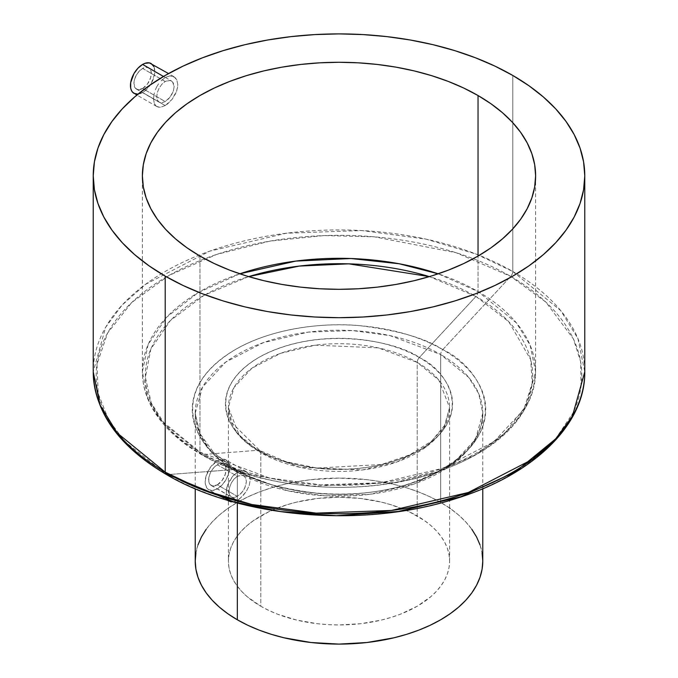 <?xml version="1.0" encoding="UTF-8"?>
<svg xmlns="http://www.w3.org/2000/svg" width="678" height="678" viewBox="0 0 678 678"><rect width="100%" height="100%" fill="white"/><g stroke="black" fill="none" stroke-linecap="round" stroke-linejoin="round"><path stroke-width="0.51" stroke-dasharray="3.39 2.54" d="M142.617 88.504A12.289 7.094 120 0 0 150.643 77.673A12.289 7.094 120 0 0 148.762 67.825A12.289 7.094 120 0 0 142.617 68.436L165.212 81.479L170.102 80.419L172.585 81.852L174.119 86.623L173.424 90.818L170.11 97.107L165.212 101.547L142.617 88.504L137.795 89.598L135.397 88.216L133.93 83.487L134.591 79.267L136.473 74.919L139.295 71.122L142.617 68.436L145.948 67.283L148.762 67.825L149.846 68.724L151.143 71.597L150.643 77.673L147.448 84.03L142.617 88.504L165.212 101.547L161.923 102.725L159.177 102.225L157.372 100.107L156.737 96.666L157.364 92.42L159.169 88.038L161.906 84.191L165.212 81.479L142.617 68.436A12.289 7.094 120 0 0 134.591 79.267A12.289 7.094 120 0 0 136.473 89.115A12.289 7.094 120 0 0 142.617 88.504M171.466 80.936L173.424 83.148L174.119 86.623L173.424 90.818L171.466 95.123L168.568 98.886L165.212 101.547L161.923 102.725L159.177 102.225L157.372 100.107L156.737 96.666L157.364 92.42L159.169 88.038L161.906 84.191L165.212 81.479L168.568 80.343L171.466 80.936L148.762 67.825M165.212 77.47L163.483 76.47L165.212 77.47L160.61 81.275L165.212 77.47L169.932 75.885L165.212 77.47M158.576 83.835L156.813 86.682L158.576 83.835M155.381 89.742L156.813 86.682L155.381 89.742M153.474 98.793L154.338 92.844L153.474 98.793L154.338 103.598L153.474 98.793M155.389 105.327L154.338 103.598L156.83 106.539L155.389 105.327M158.584 107.175L156.83 106.539L160.618 107.217L158.584 107.175M165.212 105.565L160.618 107.217L165.212 105.565L167.61 103.929L172.102 99.361L175.619 93.649L177.551 87.606L177.806 84.733L176.814 79.86L175.619 78.038L172.102 76.004L169.932 75.885L174.026 76.741L176.814 79.86L177.806 84.733L176.814 90.606L172.102 99.361L165.212 105.565L142.617 92.522L165.212 105.565M134.015 93.369A17.204 9.933 120 0 0 142.617 92.522A17.204 9.933 120 0 0 153.855 77.36A17.204 9.933 120 0 0 151.219 63.571M217.35 484.838A12.289 7.094 120 0 0 225.376 474.007A12.289 7.094 120 0 0 223.494 464.159A12.289 7.094 120 0 0 217.35 464.769L237.334 476.303L242.275 475.278L243.665 475.803L245.682 478.049L246.394 481.533L244.817 487.889L242.283 491.957L237.334 496.372L217.35 484.838L212.519 485.931L210.121 484.55L208.824 481.677L208.824 477.761L210.121 473.397L212.519 469.244L215.655 465.939L219.045 463.981L220.672 463.608L223.494 464.159L225.376 466.328L225.867 467.922L225.376 474.007L222.172 480.355L217.35 484.838L237.334 496.372L234.063 497.559L231.376 497.093L229.63 495.008L229.02 491.584L229.622 487.321L231.368 482.905L234.054 479.032L237.334 476.303L217.35 464.769A12.289 7.094 120 0 0 209.324 475.6A12.289 7.094 120 0 0 211.205 485.448A12.289 7.094 120 0 0 217.35 484.838M243.665 475.803L245.682 478.049L246.394 481.533L245.682 485.728L243.665 489.991L240.715 493.72L237.334 496.372L234.063 497.559L231.376 497.093L229.63 495.008L229.02 491.584L229.622 487.321L231.368 482.905L234.054 479.032L237.334 476.303L240.715 475.185L243.665 475.803L223.494 464.159M227.723 500.279L229.105 501.457L232.783 502.067L237.334 500.389L242.097 496.694L246.3 491.516L249.199 485.584L250.233 479.736L249.97 477.117L247.953 472.981L244.317 470.888L242.105 470.735L237.334 472.295L232.774 476.125L229.088 481.592L226.715 487.821L226.105 496.381L227.723 500.279L226.105 496.381L225.901 493.796L227.715 484.685L232.774 476.125L237.334 472.295L217.35 460.752A17.204 9.933 120 0 0 206.112 475.914A17.204 9.933 120 0 0 208.748 489.702A17.204 9.933 120 0 0 217.35 488.846L237.334 500.389L232.783 502.067L230.8 502.051L228.401 500.966M478.032 291.557A4.915 2.839 -60 0 1 475.939 296.456L429.352 276.616A193.662 111.811 180 0 1 475.939 296.456L419.301 357.518A113.557 65.563 0 0 0 258.699 357.518A113.557 65.563 0 0 0 258.699 450.243L202.061 454.574A4.915 2.839 -60 0 1 200.976 454.345A4.915 2.839 -60 0 1 199.968 452.099L161.576 420.75L147.855 398.435L142.38 371.832L148.126 344.585L166.652 317.194L198.103 292.659L239.817 273.81A196.62 113.514 0 0 0 142.38 371.832A196.62 113.514 0 0 0 199.968 452.099L199.968 256.064L199.968 452.099A196.62 113.514 0 0 0 414.241 476.702A196.62 113.514 0 0 0 535.62 371.832A196.62 113.514 0 0 0 478.032 291.557A196.62 113.514 0 0 0 438.183 273.81L478.032 291.557L478.032 256.064L478.032 291.557L516.424 322.906L530.145 345.221L535.62 371.832L525.687 407.444L493.813 441.81L442.471 468.354L381.053 482.719L320.787 484.855L269.302 477.973L199.968 452.099A4.915 2.839 120 0 0 200.976 454.345A4.915 2.839 120 0 0 202.061 454.574A193.662 111.811 180 0 1 248.648 276.616L204.061 295.311L170.347 320.558L150.821 349.111L145.372 377.451L151.279 402.978L164.822 424.386L202.061 454.574L258.699 450.243C278.963 465.659 358.772 483.923 419.301 450.243C477.634 415.292 446.014 369.213 419.301 357.518A4.915 2.839 120 0 0 417.207 362.408L438.802 380.044L449.599 407.563L444.014 427.598L426.081 446.921L397.206 461.854L362.654 469.939L299.795 467.269L260.793 452.709A4.915 2.839 120 0 0 259.793 450.472A4.915 2.839 120 0 0 258.699 450.243A4.915 2.839 -60 0 1 259.793 450.472A4.915 2.839 -60 0 1 260.793 452.709A110.599 63.851 180 0 1 228.401 407.563A110.599 63.851 180 0 1 296.676 348.568A110.599 63.851 180 0 1 417.207 362.408L417.207 515.941A110.599 63.851 0 0 0 296.676 502.101A110.599 63.851 0 0 0 228.401 561.087A110.599 63.851 0 0 0 260.793 606.242L260.793 452.709L260.793 606.242L268.835 610.446L277.556 614.183L296.676 620.082L317.423 623.718L328.16 624.633L339 624.947L360.577 623.718L381.324 620.082L391.138 617.404L400.444 614.183L417.207 606.242L430.962 596.564L436.539 591.191L441.183 585.529L444.836 579.622L447.472 573.546L449.065 567.35L449.599 561.087L449.065 554.833L447.472 548.638L444.836 542.553L441.183 536.654L436.539 530.993L430.962 525.62L424.496 520.585L409.165 511.729L391.138 504.779L381.324 502.101L360.577 498.466L339 497.237L317.423 498.466L296.676 502.101L286.862 504.779L268.835 511.729L253.504 520.585L247.038 525.62L241.461 530.993L236.817 536.654L233.164 542.553L230.528 548.638L228.935 554.833L228.401 561.087L228.935 567.35L230.528 573.546L233.164 579.622L236.817 585.529L241.461 591.191L247.038 596.564L260.793 606.242A110.599 63.851 0 0 0 381.324 620.082A110.599 63.851 0 0 0 449.599 561.087A110.599 63.851 0 0 0 417.207 515.941L417.207 362.408A110.599 63.851 180 0 1 449.599 407.563A110.599 63.851 180 0 1 381.324 466.557A110.599 63.851 180 0 1 260.793 452.709L239.198 435.081L228.401 407.563L233.986 387.528L251.919 368.196L280.794 353.263L315.346 345.187L378.205 347.856L417.207 362.408A4.915 2.839 -60 0 1 419.301 357.518C399.037 342.093 319.228 323.838 258.699 357.518C200.366 392.469 231.986 438.539 258.699 450.243A113.557 65.563 0 0 0 419.301 450.243A113.557 65.563 0 0 0 419.301 357.518L475.939 296.456A193.662 111.811 180 0 1 475.939 454.574A193.662 111.811 180 0 1 202.061 454.574L245.885 473.549L311.609 486.194L395.384 482.473L438.013 471.6L475.939 454.574L505.432 432.683L524.272 408.063L532.213 383.095L530.713 359.696L508.805 321.753L475.939 296.456A4.915 2.839 120 0 0 478.032 291.557M482.778 561.087A143.778 83.013 0 0 0 440.666 502.398L440.666 354.526A143.778 83.013 180 0 1 482.778 413.216A143.778 83.013 180 0 1 394.02 489.906A143.778 83.013 180 0 1 237.334 471.913L237.334 502.983L237.334 471.913L209.256 448.997L199.23 432.674L195.222 413.216L202.485 387.172L225.791 362.052L263.335 342.636L308.244 332.127L352.323 330.567L389.969 335.602L440.666 354.526A4.915 2.839 -60 0 1 442.759 349.636C426.106 338.424 398.444 330.432 359.755 325.669C321.55 321.999 270.056 329.059 235.241 349.636C159.855 394.791 200.722 454.328 235.241 469.439A4.915 2.839 -60 0 1 236.325 469.676A4.915 2.839 -60 0 1 237.334 471.913A4.915 2.839 120 0 0 236.325 469.676A4.915 2.839 120 0 0 235.241 469.439A146.736 84.716 0 0 0 442.759 469.439A146.736 84.716 0 0 0 442.759 349.636L510.695 276.387A242.817 140.185 180 0 1 510.695 474.642A242.817 140.185 180 0 1 167.305 474.642L235.241 469.439L167.305 474.642A4.915 2.839 120 0 1 166.22 474.405M512.788 271.497L560.782 310.677L577.927 338.568L584.775 371.832A245.775 141.897 0 0 0 512.788 271.497L512.788 75.461L512.788 271.497A245.775 141.897 0 0 0 244.944 240.732A245.775 141.897 0 0 0 93.225 371.832L105.641 327.305L122.082 305.117L145.482 284.362L209.655 251.174L286.43 233.215L361.772 230.545L426.123 239.148L476.168 254.089L512.788 271.497A4.915 2.839 -60 0 1 510.695 276.387A4.915 2.839 120 0 0 512.788 271.497M555.375 439.124L573.037 412.868L581.063 386.519L580.605 361.518L573.359 338.839L545.832 302.074L510.695 276.387L456.116 252.708L374.349 236.817L323.94 235.597L270.03 241.097L216.757 254.386L169.127 275.344L131.795 302.43L107.607 333.025L96.971 364.222L98.208 393.571L108.472 419.529L124.727 441.454L165.491 473.583A242.817 140.185 180 0 1 168.22 275.861A242.817 140.185 180 0 1 510.695 276.387L442.759 349.636A146.736 84.716 0 0 0 235.241 349.636A146.736 84.716 0 0 0 235.241 469.439C251.894 480.651 279.556 488.643 318.245 493.406C356.45 497.076 407.944 490.016 442.759 469.439C518.145 424.284 477.278 364.747 442.759 349.636A4.915 2.839 120 0 0 440.666 354.526L468.744 377.443L478.77 393.765L482.778 413.216L475.515 439.268L452.209 464.388L414.665 483.804L369.756 494.304L325.677 495.872L288.031 490.838L237.334 471.913A143.778 83.013 180 0 1 195.222 413.216A143.778 83.013 180 0 1 283.98 336.525A143.778 83.013 180 0 1 440.666 354.526L440.666 502.398A143.778 83.013 0 0 0 283.98 484.397A143.778 83.013 0 0 0 195.222 561.087M206.163 529.323L212.197 521.958L219.452 514.975L227.859 508.432L237.334 502.398L247.792 496.923L259.123 492.067L271.225 487.88L283.98 484.397L297.261 481.66L310.948 479.677L339 478.083L367.052 479.677L380.739 481.66L394.02 484.397L406.775 487.88L418.877 492.067L430.208 496.923L440.666 502.398L450.141 508.432L458.548 514.975L465.803 521.958L471.837 529.323M480.016 544.9L482.083 552.951M195.917 552.951L197.984 544.9M239.741 498.754L237.334 500.389L217.35 488.846A17.204 9.933 120 0 0 228.588 473.685A17.204 9.933 120 0 0 225.952 459.904A17.204 9.933 120 0 0 217.35 460.752L237.334 472.295L239.732 471.21L244.317 470.888L247.953 472.981L249.19 474.829L250.233 479.736L249.199 485.584L246.3 491.516L239.741 498.754M246.3 471.651L225.952 459.904L222.003 459.133L217.35 460.752L210.587 467.023L206.112 475.914L205.18 481.829L205.417 484.431L207.231 488.448L208.748 489.702L212.697 490.465L217.35 488.846L222.003 485.092L225.952 479.77L228.588 473.685L229.511 467.778L228.588 462.938L225.952 459.904M174.026 76.741L168.542 73.571M137.965 94.14L142.617 92.522L144.99 90.877L151.219 83.436L154.55 74.326L154.787 71.444L153.855 66.605M156.821 106.539L136.914 95.039M229.096 501.449L208.748 489.702M535.62 175.797L535.62 371.832C532.4 417.707 497.872 451.684 432.03 473.761C358.577 497.618 260.013 489.431 200.985 454.345C177.212 440.564 160.389 424.106 150.541 404.961C145.126 394.206 142.405 383.163 142.38 371.832L142.38 175.797M449.599 561.087L449.599 407.563L445.099 424.809L431.539 441.149L409.732 454.879L381.604 464.506L316.846 468.066L285.955 461.667L259.776 450.463L231.918 422.835L228.401 407.563L228.401 561.087M482.778 488.736L482.778 413.216C481.49 442.937 457.582 466.252 411.054 483.143C356.247 501.923 280.26 495.957 236.317 469.668L213.79 452.751L199.883 433.479L195.222 413.216L195.222 488.736M211.205 485.448L231.376 497.093M136.473 89.115L159.177 102.217"/><path stroke-width="1.02" d="M153.855 66.605L151.219 63.571A17.204 9.933 120 0 0 142.617 64.427L163.483 76.47L142.617 64.427A17.204 9.933 120 0 0 131.379 79.58A17.204 9.933 120 0 0 134.015 93.369L137.965 94.14M228.401 500.966L227.732 500.288M429.352 276.616L348.831 263.844L299.252 266.081L248.648 276.616A193.662 111.811 180 0 1 429.352 276.616M239.817 273.81L295.794 261.089L350.924 258.521L399.215 263.767L438.183 273.81A196.62 113.514 0 0 0 239.817 273.81M237.334 619.785A143.778 83.013 0 0 0 394.02 637.778A143.778 83.013 0 0 0 482.778 561.087L482.083 569.223L480.016 577.283L476.583 585.19L471.837 592.86L465.803 600.225L458.548 607.208L450.141 613.751L440.666 619.785L430.208 625.26L418.877 630.108L406.775 634.294L394.02 637.778L367.052 642.507L339 644.1L310.948 642.507L283.98 637.778L271.225 634.294L259.123 630.108L247.792 625.26L237.334 619.785L237.334 502.983L237.334 619.785L227.859 613.751L219.452 607.208L212.197 600.225L206.163 592.86L201.417 585.19L197.984 577.283L195.917 569.223L195.222 561.087A143.778 83.013 0 0 0 237.334 619.785M584.775 175.797L584.775 371.832L572.359 416.351L555.918 438.547L532.518 459.303L468.345 492.491L391.57 510.441L316.228 513.119L251.877 504.508L201.832 489.575L165.212 472.168A4.915 2.839 120 0 0 166.22 474.405A4.915 2.839 -60 0 1 165.212 472.168A245.775 141.897 0 0 0 433.056 502.923A245.775 141.897 0 0 0 584.775 371.832C585.436 424.903 533.23 474.846 455.506 498.694C363.561 528.577 240.029 518.306 166.229 474.414C118.845 446.455 94.505 412.258 93.225 371.832A245.775 141.897 0 0 0 165.212 472.168L165.212 276.132L165.212 472.168L117.218 432.979L100.073 405.088L93.225 371.832L93.225 175.797L94.412 189.704L97.946 203.476L103.81 216.985L111.938 230.096L122.243 242.682L134.651 254.631L149.016 265.81L165.212 276.132L183.085 285.48L202.459 293.777L223.147 300.939L244.944 306.888L267.657 311.583L291.048 314.965L314.914 317.007L339 317.694L363.086 317.007L386.952 314.965L410.343 311.583L433.056 306.888L454.853 300.939L475.541 293.777L494.915 285.48L512.788 276.132L528.984 265.81L543.349 254.631L555.757 242.682L566.062 230.096L574.19 216.985L580.054 203.476L583.589 189.704L584.775 175.797A245.775 141.897 180 0 1 433.056 306.888A245.775 141.897 180 0 1 165.212 276.132A245.775 141.897 180 0 1 93.225 175.797A245.775 141.897 180 0 1 244.944 44.697A245.775 141.897 180 0 1 512.788 75.461A245.775 141.897 180 0 1 584.775 175.797L583.589 161.889L580.054 148.118L574.19 134.608L566.062 121.498L555.757 108.904L543.349 96.962L528.984 85.775L512.788 75.461L494.915 66.105L475.541 57.816L454.853 50.655L433.056 44.697L410.343 40.01L386.952 36.629L363.086 34.586L339 33.9L314.914 34.586L291.048 36.629L267.657 40.01L244.944 44.697L223.147 50.655L202.459 57.816L183.085 66.105L165.212 75.461L149.016 85.775L134.651 96.962L122.243 108.904L111.938 121.498L103.81 134.608L97.946 148.118L94.412 161.889L93.225 175.797M166.22 474.405A4.915 2.839 -60 0 0 167.305 474.642A242.817 140.185 180 0 1 165.491 473.583L233.401 501.745L280.336 511.543L336.305 515.687L398.359 511.449L460.633 496.838L515.339 471.888L555.375 439.124M199.968 256.064A196.62 113.514 180 0 1 142.38 175.797A196.62 113.514 180 0 1 263.759 70.919A196.62 113.514 180 0 1 478.032 95.53L478.032 256.064L478.032 95.53A196.62 113.514 180 0 1 535.62 175.797A196.62 113.514 180 0 1 414.241 280.675A196.62 113.514 180 0 1 199.968 256.064L187.009 247.809L175.517 238.859L165.602 229.308L157.347 219.24L150.847 208.748L146.16 197.942L143.329 186.925L142.38 175.797L143.329 164.669L146.16 153.652L150.847 142.846L157.347 132.354L165.602 122.286L175.517 112.726L187.009 103.785L199.968 95.53L214.265 88.047L229.766 81.411L246.317 75.682L263.759 70.919L281.921 67.164L300.642 64.461L319.728 62.825L339 62.283L358.272 62.825L377.358 64.461L396.079 67.164L414.241 70.919L431.683 75.682L448.234 81.411L463.735 88.047L478.032 95.53L490.991 103.785L502.483 112.726L512.399 122.286L520.653 132.354L527.153 142.846L531.84 153.652L534.671 164.669L535.62 175.797L534.671 186.925L531.84 197.942L527.153 208.748L520.653 219.24L512.399 229.308L502.483 238.859L490.991 247.809L478.032 256.064L463.735 263.547L448.234 270.183L431.683 275.912L414.241 280.675L396.079 284.421L377.358 287.133L358.272 288.769L339 289.311L319.728 288.769L300.642 287.133L281.921 284.421L263.759 280.675L246.317 275.912L229.766 270.183L214.265 263.547L199.968 256.064M449.599 508.051L450.141 508.432M471.837 529.323L476.583 536.993L480.016 544.9M482.083 552.951L482.778 561.087L482.778 488.736M195.222 488.736L195.222 561.087L195.917 552.951M197.984 544.9L201.417 536.993L206.163 529.323M168.542 73.571L149.38 62.893L144.99 63.325L142.617 64.427L137.965 68.181L134.015 73.504L130.684 82.623L130.684 88.098L131.379 90.335L132.507 92.115L136.914 95.039"/></g></svg>
